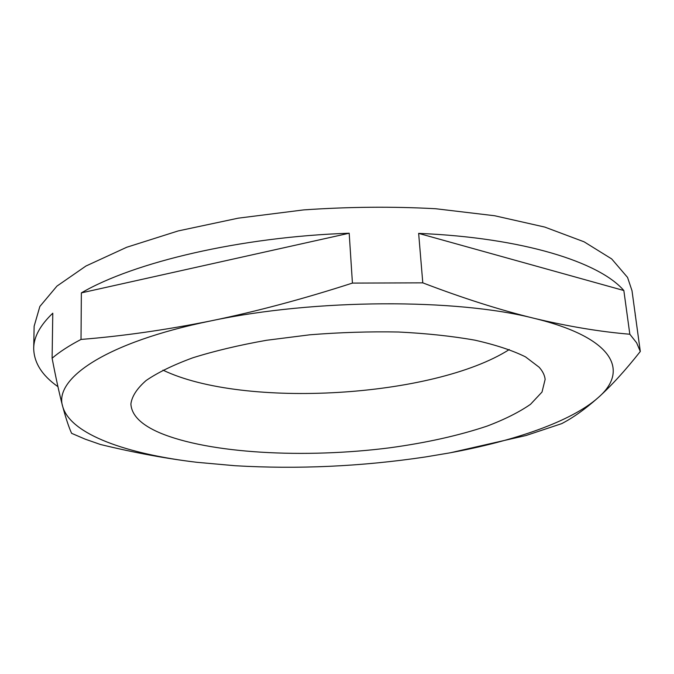 <?xml version="1.0" encoding="UTF-8"?>
<svg xmlns="http://www.w3.org/2000/svg" width="674" height="674" viewBox="0 0 674 674"><rect width="100%" height="100%" fill="white"/><g stroke="black" fill="none" stroke-linecap="round" stroke-linejoin="round"><path stroke-width="1.01" d="M539.158 367.237L525.518 356.883C512.569 350.438 495.702 344.877 474.943 340.176C452.144 336.132 426.693 333.411 398.587 332.012C369.487 331.465 339.923 332.392 309.888 334.793L266.559 340.277C239.093 345.147 214.509 350.986 192.798 357.801C173.226 365.005 157.657 372.579 146.098 380.532C136.965 388.519 131.893 396.337 130.891 403.987C131.565 415.226 141.161 424.822 159.671 432.784C209.403 453.745 305.01 458.606 389.555 447.831C426.12 442.852 458.64 435.606 487.117 426.094C504.666 419.447 519.123 412.193 530.497 404.324L542.014 392.041L545.14 379.378C544.685 375.25 542.688 371.206 539.158 367.237M234.965 465.717L196.909 462.305C127.428 454.141 70.551 434.612 62.707 406.515C53.482 378.973 105.397 342.333 211.198 320.824C315.306 298.692 456.955 298.413 534.398 318.389C614.402 337.817 629.069 370.953 598.318 397.508C571.341 421.587 514.009 441.108 449.095 452.995L425.26 456.989C361.441 466.484 298.009 469.399 234.965 465.717L196.909 462.305C166.36 458.64 134.193 452.692 100.392 444.469L85.236 439.178L71.612 433.323C68.891 427.409 65.926 418.47 62.707 406.515C59.489 394.383 55.959 378.291 52.109 358.239C59.523 351.895 69.161 345.627 81.015 339.435C122.432 336.141 165.829 329.94 211.198 320.824C256.423 311.489 303.502 298.911 352.426 283.088L422.792 282.853C462.844 298.178 500.049 310.023 534.398 318.389C568.713 326.528 600.526 331.81 629.828 334.228L636.61 342.788L640.3 351.474C625.312 370.464 611.318 385.806 598.318 397.508C585.302 409.042 573.094 417.745 561.703 423.634L526.049 435.505L450.78 452.684M640.3 351.474L632.001 290.696L627.553 277.427L611.689 258.926L584.08 241.806L544.761 227.071L494.649 215.747L435.682 208.738C392.849 206.396 348.837 206.783 303.637 209.9L238.183 218.174L178.172 230.938L126.712 247.257L85.935 266.028L56.936 286.113L39.859 306.468L34.138 326.216L33.7 348.315C33.776 336.992 40.137 325.281 52.783 313.199L52.109 358.239M635.051 312.584L635.338 315.828M57.93 386.665C42.015 375.46 33.936 362.671 33.7 348.315M81.36 292.878L349.191 233.221C240.07 236.903 133.823 262.253 81.36 292.878L81.015 339.435M349.191 233.221L352.426 283.088M418.647 233.381L623.838 290.519C599.481 262.186 523.016 237.678 418.647 233.381L422.792 282.853M623.838 290.519L629.828 334.228M162.956 370.127C243.634 408.924 433.77 397.635 509.283 349.545M449.095 452.995L449.659 452.894"/></g></svg>
